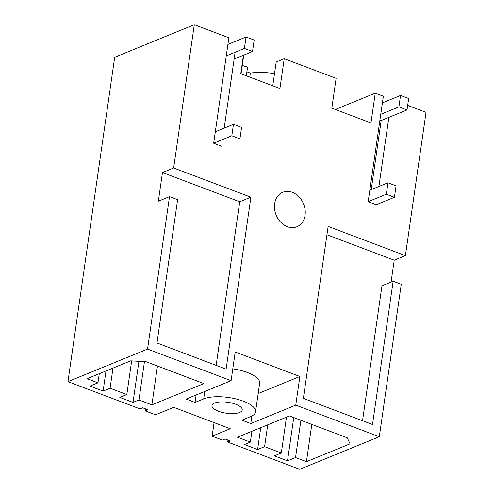 <?xml version="1.0" encoding="UTF-8"?>
<svg xmlns="http://www.w3.org/2000/svg" width="494" height="494" viewBox="0 0 494 494"><rect width="100%" height="100%" fill="white"/><g stroke="black" fill="none" stroke-linecap="round" stroke-linejoin="round"><path stroke-width="0.74" d="M332.752 101.752L331.832 108.149M227.913 44.392L236.768 40.798M246.315 75.804L247.568 67.079A19.871 7.182 8.2 0 1 242.918 65.628A19.871 7.182 8.2 0 1 242.276 65.381M274.516 73.68A32.376 11.695 8.2 0 0 250.353 73.112L246.889 71.803M386.32 194.241L394.428 197.31L396.083 185.849L387.969 182.78L386.32 194.241L368.166 201.669L383.363 96.213L375.255 93.144L370.957 122.95L331.826 108.149L336.118 78.342L284.217 58.712L276.195 61.991L272.768 85.808M232.798 368.857A28.701 10.368 -171.8 0 1 259.653 383.202L255.528 411.854A28.701 10.368 -171.8 0 1 250.544 416.627L241.893 420.166L250.798 423.531L295.752 405.142L379.299 436.739L299.704 469.3L227.691 442.062L227.975 440.074M227.691 442.062L230.346 440.969L225.116 438.993L222.454 440.08L212.13 436.177L214.087 422.623M212.13 436.177L230.284 428.749L173.684 407.34L155.53 414.769L145.205 410.86L145.495 408.878M145.205 410.86L147.867 409.773L142.636 407.797L139.975 408.884L67.956 381.64L147.552 349.085L169.516 196.637L177.63 199.7L156.981 342.978L226.122 369.135L250.896 197.199L173.647 167.979L194.296 24.7L114.701 57.261L67.956 381.64M235.113 52.259L224.183 128.144M284.217 58.712L279.919 88.512L240.788 73.711L243.449 55.235M231.822 135.801L239.93 138.87L241.585 127.409L233.471 124.34L231.822 135.801L213.667 143.229L221.578 146.218M213.667 143.229L228.864 37.779L194.296 24.7M295.752 405.142L299.883 376.484L235.224 352.024L231.093 380.683L147.552 349.085M379.299 436.739L401.264 284.291L393.156 281.222L372.507 424.5L303.372 398.349L328.146 226.419L405.395 255.639L426.044 112.36L407.674 105.407M388.864 117.393L378.904 186.485M368.166 201.669L376.274 204.732L394.428 197.31M274.645 203.763A18.63 14.801 67.8 0 0 280.796 222.281A18.63 14.801 67.8 0 0 296.906 226.758A18.63 14.801 67.8 0 0 305.057 215.267A18.63 14.801 67.8 0 0 298.907 196.748A18.63 14.801 67.8 0 0 282.796 192.271A18.63 14.801 67.8 0 0 274.645 203.763M243.752 55.112L241.06 73.816M250.353 73.112L249.779 77.113M335.34 109.477L375.255 93.144M405.395 255.639L394.224 260.208L391.075 282.074M255.528 411.854A28.701 10.368 -171.8 0 0 236.268 399.004A28.701 10.368 -171.8 0 0 203.689 398.905L195.044 402.443L196.112 394.99M231.093 380.683L186.139 399.072L195.044 402.443M97.954 382.819L89.927 386.104L103.104 391.087L110.088 388.235L126.816 394.558L119.832 397.417L133.016 402.4L138.95 399.973L151.874 404.864L203.886 383.585L146.101 361.725L130.694 360.848L87.061 378.7L97.954 382.819L99.269 373.705M295.542 457.555L287.508 460.84L274.331 455.857L281.314 452.998L264.586 446.669L257.602 449.528L244.425 444.544L250.359 442.118L237.435 437.227L289.447 415.948L347.233 437.808L350.073 443.828L306.441 461.68L295.542 457.555L300.908 420.283M233.94 413.583A15.271 5.514 -171.8 0 0 242.233 409.94A15.271 5.514 -171.8 0 0 220.293 401.943A15.271 5.514 -171.8 0 0 212.006 405.586A15.271 5.514 -171.8 0 0 233.94 413.583M169.516 196.637L158.346 201.206L162.477 172.548L173.647 167.979M162.477 172.548L239.726 201.768L250.896 197.199M239.726 201.768L216.15 365.362M258.164 393.551L299.883 376.484M250.798 423.531L251.884 416.004M362.54 420.734L381.986 285.791L393.156 281.222M326.942 234.755L394.224 260.208M151.874 404.864L157.469 366.029M138.95 399.973L144.47 361.633M133.016 402.4L138.931 361.318M126.816 394.558L131.663 360.904M110.088 388.235L112.99 368.092M103.104 391.087L106.012 370.945M306.441 461.68L311.807 424.408M287.508 460.84L293.745 417.572M281.314 452.998L286.477 417.164M264.586 446.669L267.736 424.834M257.602 449.528L260.752 427.687M250.359 442.118L251.921 431.299M387.969 182.78L369.821 190.202M380.751 114.324L398.905 106.902L400.554 95.435L382.405 102.863M400.554 95.435L408.668 98.504L407.013 109.964L398.905 106.902M371.229 189.628L381.189 120.53L407.013 109.964M381.189 120.53L379.929 120.054M233.471 124.34L215.322 131.768M226.252 55.884L244.407 48.461L246.061 37.001L227.907 44.423M246.061 37.001L254.169 40.063L252.514 51.53L244.407 48.461M234.137 59.045L252.514 51.53M226.69 62.096L225.431 61.614M204.763 391.452L203.689 398.905"/></g></svg>
